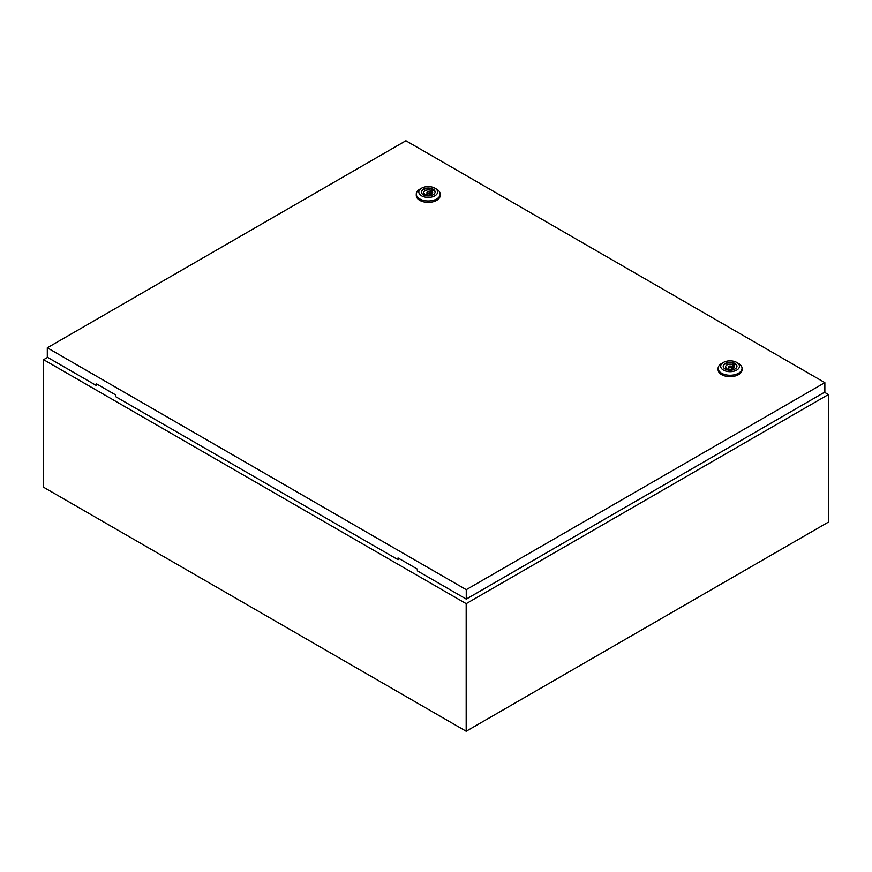 <?xml version="1.0" encoding="UTF-8"?>
<svg xmlns="http://www.w3.org/2000/svg" width="872" height="872" viewBox="0 0 872 872"><rect width="100%" height="100%" fill="white"/><g stroke="black" fill="none" stroke-linecap="round" stroke-linejoin="round"><path stroke-width="1.31" d="M47.6 357.378L43.6 359.689L466.182 603.664L828.4 394.547L824.476 392.28M828.4 394.547L828.4 522.11L466.182 731.237L43.6 487.263L43.6 359.689M466.182 603.664L466.182 731.237M427.324 193.006A1.275 0.741 0 0 0 429.133 191.96A1.275 0.741 0 0 0 427.324 193.006M436.687 189.213L434.866 188.167L436.687 189.213A11.957 6.9 180 0 1 440.186 194.085A11.957 6.9 180 0 1 432.806 200.462A11.957 6.9 180 0 1 419.781 198.969A11.957 6.9 180 0 1 416.282 194.085A11.957 6.9 180 0 1 419.781 189.213L421.59 188.167A9.396 5.417 180 0 1 434.866 188.167L434.866 188.167A9.396 5.417 180 0 1 434.866 195.829A9.396 5.417 180 0 1 421.59 195.829A9.396 5.417 180 0 1 421.59 188.167M440.186 194.085L440.186 195.481A11.957 6.9 180 0 1 432.806 201.857A11.957 6.9 180 0 1 419.781 200.364A11.957 6.9 180 0 1 416.282 195.481L416.282 194.085M421.372 192.243A6.878 3.968 180 0 1 425.798 188.777A6.878 3.968 180 0 1 433.09 189.682A6.878 3.968 180 0 1 435.095 192.243M423.367 194.805A6.878 3.968 180 0 1 421.361 192.004A6.878 3.968 180 0 1 425.601 188.33A6.878 3.968 180 0 1 433.09 189.191A6.878 3.968 180 0 1 435.106 192.004A6.878 3.968 180 0 1 430.855 195.666A6.878 3.968 180 0 1 423.367 194.805M425.939 194.685A4.436 2.562 0 0 0 430.408 194.718A4.436 2.562 0 0 0 432.665 192.483A4.436 2.562 0 0 0 432.032 191.164L432.904 190.663L431.4 189.791L430.528 190.292A4.436 2.562 0 0 0 426.048 190.26A4.436 2.562 0 0 0 423.792 192.483A4.436 2.562 0 0 0 424.424 193.813L423.552 194.314L425.056 195.186L425.939 194.685M432.032 193.813L432.032 191.164M424.424 194.827L424.424 193.813M430.528 194.685L430.528 190.292M431.4 194.282L431.4 189.791M729.166 367.276A1.275 0.741 0 0 0 730.987 366.229A1.275 0.741 0 0 0 729.166 367.276M738.529 363.482L736.72 362.436L738.529 363.482A11.957 6.9 180 0 1 742.028 368.355A11.957 6.9 180 0 1 734.649 374.731A11.957 6.9 180 0 1 721.624 373.238A11.957 6.9 180 0 1 718.125 368.355A11.957 6.9 180 0 1 721.624 363.482L723.433 362.436A9.396 5.417 180 0 1 736.72 362.436L736.72 362.436A9.396 5.417 180 0 1 736.72 370.099A9.396 5.417 180 0 1 723.433 370.099A9.396 5.417 180 0 1 723.433 362.436M742.028 368.355L742.028 369.75A11.957 6.9 180 0 1 734.649 376.126A11.957 6.9 180 0 1 721.624 374.633A11.957 6.9 180 0 1 718.125 369.75L718.125 368.355M723.215 366.513A6.878 3.968 180 0 1 727.64 363.046A6.878 3.968 180 0 1 734.933 363.951A6.878 3.968 180 0 1 736.938 366.513M725.221 369.074A6.878 3.968 180 0 1 723.204 366.273A6.878 3.968 180 0 1 727.444 362.599A6.878 3.968 180 0 1 734.933 363.461A6.878 3.968 180 0 1 736.949 366.273A6.878 3.968 180 0 1 732.709 369.935A6.878 3.968 180 0 1 725.221 369.074M727.782 368.954A4.436 2.562 0 0 0 732.262 368.987A4.436 2.562 0 0 0 734.518 366.752A4.436 2.562 0 0 0 733.875 365.433L734.758 364.932L733.243 364.06L732.371 364.561A4.436 2.562 0 0 0 727.891 364.529A4.436 2.562 0 0 0 725.635 366.752A4.436 2.562 0 0 0 726.278 368.082L725.395 368.584L726.91 369.456L727.782 368.954M733.875 368.082L733.875 365.433M726.278 369.096L726.278 368.082M732.371 368.954L732.371 364.561M733.243 368.551L733.243 364.06M47.306 347.797L466.258 589.679L824.858 382.645L405.894 140.763L47.306 347.797L47.306 357.204L96.203 385.435L96.203 383.691L115.518 394.853L115.518 396.597L398.046 559.704L398.951 558.483M824.858 382.645L824.858 392.062L466.258 599.097L417.361 570.866L417.361 569.122L398.046 557.96L398.046 559.704M466.258 589.679L466.258 599.097M97.108 384.214L96.203 385.435M429.515 194.947L429.515 192.483M426.953 194.947L426.953 192.483M731.357 369.216L731.357 366.752M728.796 369.216L728.796 366.752"/></g></svg>
